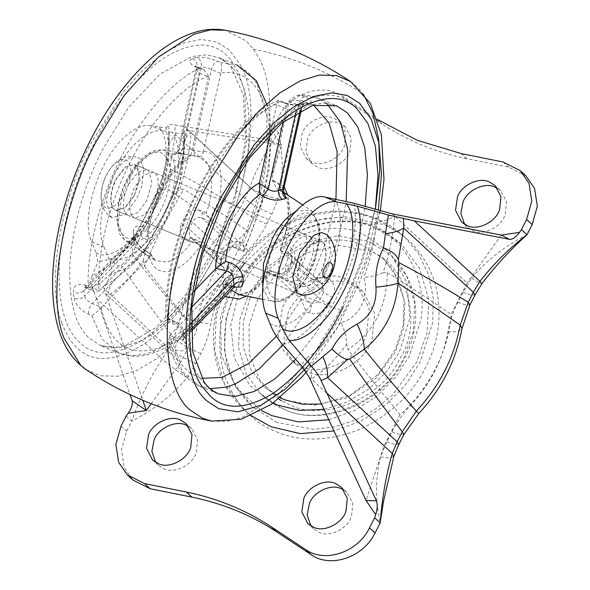 <?xml version="1.0" encoding="UTF-8"?>
<svg xmlns="http://www.w3.org/2000/svg" width="590" height="590" viewBox="0 0 590 590"><rect width="100%" height="100%" fill="white"/><g stroke="black" fill="none" stroke-linecap="round" stroke-linejoin="round"><path stroke-width="0.44" stroke-dasharray="2.95 2.21" d="M131.835 215.785L134.542 218.027L143.849 215.372L152.935 203.447C158.489 193.564 160.015 177.745 155.554 173.903L153.297 172.243L143.997 174.898L134.911 186.831C129.254 198.97 128.229 208.624 131.835 215.785M302.006 264.504C307.567 254.629 309.086 238.81 304.624 234.968L302.375 233.308L293.068 235.963L283.989 247.896C278.332 260.035 277.307 269.689 280.914 276.85L283.62 279.092L292.92 276.437L302.006 264.504M270.427 133.34L276.909 104.024L278.495 100.248L279.903 101.554L283.008 102.83C291.379 105.514 298.481 106.023 304.322 104.371L308.644 103.176C313.098 101.974 311.749 99.865 304.61 96.849L301.497 95.573L297.154 95.278L289.277 100.602L271.754 179.508L276.681 188.483L284.483 193.579M233.552 287.197L228.61 286.032L224.207 284.129L218.108 285.073L169.868 335.327L168.497 341.411L172.56 348.638L175.665 349.907C183.07 352.422 186.492 350.46 185.924 344.036L185.194 338.181C184.006 330.643 179.618 324.802 172.015 320.658L168.91 319.382L165.879 320.731L193.741 291.585M291.091 268.848L294.086 262.978C296.445 254.718 294.336 249.091 287.75 246.111L284.904 245.042L280.272 249.164L280.457 250.536L311.535 279.136C314.949 279.815 319.124 278.908 324.043 276.43L327.148 277.698C334.449 281.954 336.344 288.488 332.841 297.301L329.25 304.344C324.175 312.346 317.486 315.207 309.197 312.936L306.092 311.66L300.981 299.019L270.213 270.648L269.416 270.456L269.829 274.623L272.698 275.641C279.712 277.824 285.84 275.56 291.091 268.848L287.994 268.553L288.458 269.667C285.59 273.229 282.359 274.593 278.768 273.767L270.213 270.648M149.978 253.825L147.264 252.129C140.634 248.228 136.113 243.228 133.701 237.128L135.899 240.115L134.623 244.031L141.637 252.033L149.757 257.078L150.885 253.951L149.978 253.825L155.605 260.544L166.896 262.152C175.577 259.504 183.674 252.926 191.197 242.409L201.205 242.247L201.861 242.652L189.832 236.833L189.073 228.957L192.488 222.253C194.56 217.968 197.746 216.56 202.046 218.035L212.105 222.541L206.271 212.835C215.733 188.055 212.068 158.636 199.309 157.006C200.681 157.323 202.016 155.642 203.314 151.977L183.298 148.51L179.19 149.654L177.841 151.106L181.255 153.503L190.983 155.391L187.192 159.853L181.182 162.029C168.312 171.764 158.113 188.026 150.583 210.8L146.917 229.267L148.842 236.811L147.677 240.381L139.55 235.344L135.051 235.322L133.93 238.471L134.623 244.031L84.65 296.114L83.957 290.546L84.953 287.536L90.145 286.821L99.467 290.641L99.009 291.077L94.164 291.416L88.161 286.305L85.056 285.036C77.283 282.898 73.396 285.354 73.381 292.382C77.408 293.643 80.933 293.031 83.957 290.546L133.93 238.471L135.331 234.901L84.444 287.876L86.649 288.333L90.145 286.821L139.55 235.344L144.203 227.607L146.917 229.267M133.701 237.128L133.097 232.254C133.967 225.933 137.677 224.384 144.203 227.607M181.182 162.029L177.944 161.387C170.805 159.344 169.065 157.029 172.745 154.433L175.658 154.233L177.841 151.106L195.969 69.421L197.267 68.167L201.374 67.031C204.118 66.95 207.481 67.784 211.449 69.532L220.771 73.352L220.948 72.614C222.017 67.26 221.951 63.89 220.749 62.496L217.644 61.227C209.406 57.945 202.473 56.662 196.839 57.378C200.475 59.361 201.987 62.577 201.374 67.031L183.298 148.51L178.379 153.466C178.291 153.061 186.661 154.322 186.455 154.425L196.05 156.372C194.317 155.642 193.491 153.54 193.579 150.089L211.449 69.532C212.828 64.708 214.893 61.943 217.644 61.227M172.745 154.433L176.344 153.437L186.455 154.425M206.271 212.835L202.901 211.353C195.135 208.477 188.97 210.704 184.397 218.049L192.488 222.253L224.384 251.665L220.97 258.361L221.626 266.142L232.652 271.031L232.851 273.399L225.336 278.591L222.231 277.315C215.166 273.273 213.565 267.019 217.445 258.545L221.501 259.357L220.97 258.361L189.073 228.957L181.403 223.92C178.364 231.553 180.511 237.209 187.856 240.89C189.626 238.279 190.946 237.364 191.802 238.146L223.337 267.218C224.915 269.46 224.547 272.823 222.231 277.315M74.111 298.238C75.881 305.17 80.742 310.517 88.699 314.293L91.811 315.562C94.378 314.264 97.475 311.69 101.104 307.832L101.546 307.338L92.224 303.518C88.249 301.815 85.72 299.344 84.65 296.114C81.649 298.769 78.131 299.477 74.111 298.238L73.381 292.382M196.839 57.378L192.517 58.572C187.856 60.718 189.036 63.602 196.042 67.208L203.808 69.458L208.58 76.036L208.44 76.759L199.125 72.946L195.969 69.421L195.283 65.564L198.904 68.012L199.125 72.946L181.255 153.503C180.931 157.021 179.832 159.654 177.944 161.387M217.445 258.545L221.036 251.502C225.741 243.161 232.128 240.019 240.189 242.077L243.294 243.353L244.319 250.898L243.419 251.259L233.581 247.107C229.709 246.052 226.649 247.571 224.384 251.665L224.996 252.491L221.501 259.357C220.181 261.923 220.225 264.18 221.626 266.134L189.832 236.833M289.093 101.34L298.415 105.153L301.896 107.203L296.652 108.877C293.695 109.88 290.177 109.777 286.084 108.567L276.769 104.747M308.644 103.176L305.229 102.874L300.76 107.741L300.14 110.537M304.322 104.371L300.553 104.165L296.652 108.877L295.73 113.007M300.981 299.019L310.296 302.84C314.382 304.086 317.73 302.832 320.355 299.071L323.77 292.375L322.324 283.864L311.225 278.915M329.25 304.344C325.333 302.641 322.369 300.878 320.355 299.071L288.458 269.667L291.873 262.963L290.531 254.563C291.873 254.674 292.559 260.78 291.202 262.262L291.873 262.963C290.56 261.945 291.298 261.953 294.086 262.978M332.841 297.301C328.918 295.612 325.894 293.968 323.77 292.375L291.873 262.963M335.953 199.014L326.69 239.636L311.535 279.136L320.547 282.728C322.671 283.901 324.869 282.227 327.148 277.698M167.789 318.63L177.111 322.442C180.761 324.493 182.841 327.428 183.343 331.256L184.036 336.824L183.586 339.265L179.19 339.139L169.868 335.327M185.194 338.181L181.978 334.574L183.343 331.256L190.747 323.534M185.924 344.036L182.716 340.482L184.036 336.824L190.74 329.832M192.517 58.572C196.168 60.556 197.753 63.75 197.267 68.167L179.19 149.654L175.658 154.226L178.379 153.466L176.344 153.437M221.036 251.502L224.996 252.491C227.6 248.117 230.638 246.436 234.112 247.446L202.046 218.035C201.382 216.877 201.669 214.649 202.901 211.353M201.205 242.247L191.802 238.146M133.097 232.254L135.309 235.381L135.899 240.115C137.942 244.467 141.423 248.139 146.342 251.133L141.637 252.033L92.224 303.518C89.385 306.984 88.205 310.576 88.699 314.293M147.264 252.129L146.342 251.133L150.885 253.951M218.108 285.073L228.595 287.655L233.692 287.057M232.106 286.88L231.11 285.833L228.595 287.655L179.19 339.139C176.344 342.606 175.171 346.197 175.665 349.907M280.457 250.536L290.531 254.556L321.078 283.067M287.75 246.111C286.88 249.555 287.3 252.07 289.012 253.656L320.547 282.728M272.698 275.641L277.956 273.318L278.768 273.767L310.296 302.84C311.881 305.082 311.513 308.445 309.197 312.936M283.775 188.881L280.538 185.71L271.666 179.972M304.61 96.849C301.851 97.564 299.786 100.329 298.415 105.153L280.538 185.71C279.409 188.734 279.527 190.548 280.892 191.131L276.681 188.483M220.771 73.352L203.314 151.977M190.983 155.391L208.44 76.759M99.467 290.641L147.677 240.381M149.757 257.078L101.546 307.338M232.652 271.031L201.861 242.652M212.105 222.541L242.903 250.927M323.46 242.792L321.063 240.963L314.699 241.671L307.39 248.117L302.677 255.551L297.603 271.887L300.59 285.641L302.309 286.747L310.038 285.25C314.293 282.212 317.848 277.846 320.702 272.167C326.513 259.526 327.435 249.732 323.46 242.792M311.041 237.704L308.644 235.875L302.272 236.583L294.971 243.028L290.258 250.462L285.184 266.798L288.163 280.552L289.889 281.659L297.618 280.161C301.874 277.123 305.428 272.757 308.275 267.078C314.094 254.438 315.008 244.644 311.041 237.704M128.642 184.257L138.141 172L147.028 169.677L148.754 170.783L151.888 182.782L146.667 200.873L137.581 212.806L128.273 215.461L127.123 214.819C122.912 211.419 122.307 203.963 125.316 192.451L128.642 184.257M134.24 195.784L125.154 207.717L115.854 210.372L114.703 209.73C110.485 206.33 109.88 198.874 112.889 187.362L116.215 179.176L125.714 166.911L134.609 164.588L136.327 165.694L139.469 177.693L134.24 195.784M311.926 161.97L306.254 158.371L300.229 146.733L302.198 133.259C306.129 121.606 324.131 113.015 334.124 118.398L339.788 121.997L345.696 132.912L344.376 145.826C341.057 158.002 322.413 167.604 311.926 161.97M317.472 167.081L311.8 163.482L305.775 151.844L307.744 138.37C311.675 126.717 329.677 118.125 339.67 123.509L345.334 127.108L351.242 138.031L349.922 150.937C346.603 163.12 327.952 172.722 317.472 167.081M366.538 334.08C359.893 358.44 322.597 377.652 301.623 366.368L290.287 359.177L282.426 348.889L278.229 335.902L282.168 308.954C290.029 285.641 326.034 268.465 346.02 279.232L357.356 286.423L369.178 308.268L366.538 334.08M307.169 371.479L295.833 364.288L287.964 354.007L283.775 341.013L287.714 314.064C295.575 290.752 331.58 273.583 351.566 284.343L362.902 291.534L374.724 313.379L372.084 339.191C365.431 363.558 328.143 382.763 307.169 371.479M188.616 426.459L191.647 428.731L197.561 439.653L196.241 452.56C192.915 464.743 174.271 474.345 163.784 468.703L158.113 465.112L155.605 462.272M343.904 490.069L346.935 492.34L352.85 503.263L351.529 516.169C348.203 528.352 329.559 537.955 319.072 532.313L313.401 528.721L310.893 525.882M497.591 188.439L500.622 190.718L506.53 201.632L505.21 214.546C501.891 226.722 483.24 236.332 472.76 230.69L467.088 227.091L464.573 224.252M277.071 422.543L251.79 406.503L233.463 382.04L224.436 351.057L226.029 318.283L236.531 288.466L240.204 281.777C263.841 234.673 336.153 207.245 376.118 228.168L401.399 244.208L419.733 268.671L428.76 299.654L427.16 332.435L416.665 362.253L392.114 395.433L374.886 409.416L355.269 420.169L334.434 426.895L313.703 429.306L277.071 422.543M369.288 241.568L391.082 255.404L406.886 276.489L414.667 303.201L413.295 331.455L404.239 357.164L401.075 362.924C380.698 403.531 318.357 427.175 283.908 409.143L262.108 395.307L246.31 374.222L238.522 347.51L239.901 319.256L248.951 293.555L270.117 264.947L301.881 243.626L337.709 235.749L369.288 241.568M251.252 415.662L243.854 409.541L224.266 383.389L214.613 350.276L216.323 315.237L227.548 283.362L253.789 247.889L272.204 232.939L293.178 221.449L315.444 214.258L337.605 211.685L358.359 213.462L376.759 218.905L403.789 236.059L418.332 253.353L428.517 274.645L433.333 298.474L432.595 322.988L420.102 362.238L405.736 384.592L385.757 404.961L361.146 421.031L333.962 430.943M249.828 298.99L252.387 293.54C268.627 254.098 329.515 227.792 363.101 245.72L383.153 258.442L397.69 277.846L404.851 302.419L403.582 328.416L395.256 352.06L376.007 378.168L347.134 397.749L314.455 405.227L285.449 400.241L264.497 387.158L250.662 369.134L243.22 346.367L243.228 321.904L249.828 298.99M159.477 127.256C164.573 133.635 166.808 144.299 166.188 159.256C164.595 177.62 159.573 195.002 151.136 211.39C137.168 241.472 108.213 262.83 95.809 252.21L97.829 261.886L112.498 258.641L129.203 246.045L152.043 213.403L164.499 181.071L169.146 148.533L166.1 127.897L150.745 125.707L163.172 130.796C155.834 129.63 147.729 132.875 138.834 140.523C112.004 162.434 92.483 222.334 104.01 246.908L108.243 257.336C111.303 263.959 112.299 269.549 111.237 274.114L125.028 268.804L140.029 256.746L165.384 220.513L179.286 184.331L184.368 148.503L183.011 133.252C181.499 133.79 177.804 133.495 171.933 132.352C177.015 138.731 179.249 149.395 178.63 164.33C177.03 182.708 172.007 200.091 163.563 216.486C149.602 246.561 120.662 267.926 108.243 257.336M163.172 130.796L171.933 132.352M150.745 125.707C143.422 124.542 135.309 127.787 126.415 135.434C99.681 157.265 80.034 217.083 91.583 241.819L104.01 246.908M95.809 252.21L91.583 241.819M381.973 123.922L376.531 118.87L342.016 96.03C322.678 82.15 289.675 93.375 278.141 117.749L283.687 122.86C295.221 98.486 328.224 87.261 347.562 101.141L381.973 123.922L376.435 118.811M461.247 153.577L466.793 158.688L508.646 167.125L525.837 175.791M187.133 377.711L195.74 363.543L200.843 353.528C205.748 343.896 209.096 333.933 210.895 323.637C215.933 296.202 228.374 271.791 248.206 250.411C255.706 242.453 261.916 233.662 266.828 224.03L271.924 214.015L278.237 198.904C283.37 177.944 283.48 155.944 278.569 132.912C266.909 149.056 257.329 167.118 249.828 187.089L244.975 198.719L239.872 208.727L225.262 228.839C201.891 253.943 187.266 282.647 181.396 314.935L173.888 338.225L168.784 348.24L162.162 359.14C149.934 377.888 139.786 398.552 131.71 421.135C154.344 409.386 172.818 394.917 187.133 377.711C179.264 372.659 165.539 362.444 162.162 359.14L96.539 298.643L129.999 394.555M266.828 224.03C257.978 220.594 243.154 212.179 239.872 208.727C213.801 192.701 190.666 179.485 170.473 169.079L170.045 165.989L166.609 159.071C164.381 173.143 160.583 185.673 155.214 196.677L155.908 194.125L165.797 188.033L170.473 169.079M248.206 250.411L225.262 228.839C203.078 212.975 183.254 199.368 165.797 188.033C152.913 211.242 141.689 233.271 132.123 254.12L134.188 236.797L126.511 247.97L115.057 260.242C113.184 262.948 114.512 264.881 119.062 266.053L121.356 265.478L132.123 254.12C146.15 272.204 162.567 292.478 181.396 314.935C184.242 318.74 200.733 323.608 210.895 323.637M200.843 353.528C191.993 350.099 177.17 341.684 173.888 338.225C153.363 311.299 135.855 287.05 121.356 265.478M527.025 234.687C504.391 246.436 485.917 260.913 471.609 278.111L462.995 292.286L457.899 302.294C452.987 311.926 449.639 321.889 447.847 332.185C442.802 359.62 430.368 384.031 410.529 405.419C403.029 413.369 396.819 422.16 391.915 431.799L386.811 441.807L380.498 456.918C375.365 477.878 375.255 499.877 380.174 522.91M391.915 431.799L400.05 434.572L403.944 434.491M410.529 405.419L416.326 411.171M447.847 332.185L457.567 331.469L462.022 328.431M457.899 302.294L466.034 305.067L469.928 304.993M265.353 139.358C267.956 139.188 270.161 136.393 271.975 130.98L281.614 145.096L265.353 139.358L174.669 125.043C171.122 124.446 169.212 124.468 168.939 125.117L168.563 144.823L166.432 159.219L168.563 144.823M383.102 272.698C378.197 275.095 371.766 276.695 363.801 277.484C370.159 295.974 358.359 319.197 340.932 322.376C344.59 330.009 346.478 337.318 346.61 344.309L348.078 349.568C374.126 331.772 387.188 306.129 387.269 272.646L383.102 272.698C389.606 252.896 393.419 233.994 394.54 215.992L467.132 282.912L451.114 314.345C448.99 350.143 428.819 389.739 400.027 414.615C380.13 390.669 362.813 368.986 348.078 349.568M143.112 260.957L146.445 247.195L148.901 243.714L171.771 198.83L172.605 195.814L179.603 189.346L183.778 189.287C167.634 216.22 154.573 241.856 144.579 266.208L143.112 260.957C131.732 276.26 119.999 287.868 107.926 295.774L180.518 362.688L196.529 331.256C198.653 295.457 218.831 255.861 247.623 230.985C223.839 214.664 202.554 200.77 183.778 189.287M155.214 196.677C148.54 210.593 142.242 222.946 136.334 233.736L118.686 256.687M136.334 233.736L134.188 236.797M379.93 210.741L376.125 222.408C383.707 221.316 389.843 219.178 394.54 215.992L392.202 213.838M309.079 376.973L384.009 446.047L366.029 500.504M340.932 322.376C330.201 338.188 318.954 349.966 307.183 357.71C310.51 364.981 311.918 372.12 311.424 379.127C323.497 371.221 335.223 359.62 346.61 344.309M307.183 357.71L301.106 365.431M195.74 363.543C186.89 360.106 172.066 351.692 168.784 348.24L99.26 284.144C99.636 277.33 101.849 271.894 105.883 267.831L91.892 276.327C90.477 278.959 90.595 282.455 92.246 286.806L99.26 284.144L119.062 266.053M170.045 165.989L175.444 134.616L174.669 125.043M271.924 214.015C263.081 210.586 248.257 202.171 244.975 198.719L175.444 134.616L168.6 143.916L169.116 132.049L169.146 148.533C168.541 170.982 162.87 192.613 152.146 213.44C145.936 225.741 138.289 236.612 129.203 246.045L118.678 256.687M105.485 285.302L115.161 279.048C110.942 283.237 108.531 288.812 107.926 295.774L105.588 293.614C104.312 290.169 104.283 287.396 105.485 285.302L111.237 274.114M188.712 130.478L263.634 199.553L281.614 145.096L188.712 130.478C185.902 130.021 184.434 130.066 184.301 130.611L184.368 148.503L182.428 170.687C178.505 191.846 171.484 211.058 161.372 228.315C155.369 238.795 148.26 248.272 140.029 256.746L130.914 265.972L148.901 243.714M171.771 198.83C178.866 179.662 182.974 161.299 184.102 143.746L184.338 134.431M184.338 134.476L184.102 143.746C184.139 139.572 186.455 135.87 191.049 132.639C189.921 150.642 186.108 169.537 179.603 189.346M92.246 286.806L96.539 298.643M183.011 133.252L184.301 130.611M144.579 266.208C159.315 285.626 176.631 307.309 196.529 331.256M387.269 272.646C406.053 284.122 427.337 298.024 451.114 314.345M501.271 235.071L467.132 282.912M105.588 293.614L142.802 400.286M151.232 403.722L180.518 362.688M400.027 414.615L384.009 446.047M247.623 230.985L263.634 199.553M271.975 130.98L273.023 127.801L278.141 117.749M376.531 118.87L377.401 119.446M166.1 127.897L168.939 125.117M91.892 276.327L97.829 261.886M466.793 158.688C435.892 152.345 407.653 140.781 382.077 123.989M273.023 127.801L278.569 132.912L283.687 122.86M126.164 416.024L131.71 421.135L126.584 431.187L121.422 449.602L124.195 467.428L132.905 480.031M323.999 243.301L321.292 241.059L311.992 243.707L302.906 255.64C297.345 265.522 295.826 281.334 300.288 285.184L302.537 286.843L311.844 284.188L320.923 272.256C326.58 260.116 327.605 250.462 323.999 243.301M137.123 166.749L134.409 164.507L125.109 167.162L116.023 179.095C110.47 188.97 108.944 204.789 113.405 208.639L115.655 210.291L124.962 207.643L134.048 195.71C139.697 183.564 140.722 173.91 137.123 166.749M141.91 185.673L136.954 198.388L124.807 214.281L112.454 217.607L110.352 216.22L106.222 200.01L113.11 176.41C118.664 165.635 125.154 159.086 132.595 156.756L137.256 157.043L139.719 158.585L143.798 168.74L141.91 185.673M106.539 174.994C110.927 166.476 116.068 161.299 121.953 159.455C130.11 158.85 132.566 166.469 129.313 182.325L125.397 192.377C120.072 204.044 108.501 211.795 104.356 206.478C99.172 203.196 100.374 185.88 106.539 174.994M328.04 235.926L330.916 252.837L324.05 275.139L314.61 288.658L303.739 295.236M324.043 276.43C334.287 252.918 341.507 228.846 345.711 204.214L346.19 201.219M326.971 103.648L317.833 98.169L301.497 95.573M279.903 101.554C254.032 113.11 222.548 148.887 202.134 189.936C181.042 230.358 167.59 282.765 168.91 319.382M172.56 348.638L182.989 372.43L199.833 386.244L210.188 388.744M297.154 95.278C304.411 94.584 311.306 95.543 317.833 98.169L336.47 105.802L324.131 103.169L309.875 104.917L277.934 122.484L246.458 155.966L220.763 197.569C187.591 256.952 176.263 352.171 201.544 379.96L207.628 386.915L218.47 393.877L199.833 386.244C183.527 378.743 173.084 363.801 168.497 341.411M295.605 359.399L316.646 332.148L334.169 302.11C348.329 274.822 358.388 244.739 364.347 211.847L365.173 206.463M282.861 344.951L306.092 311.66M262.72 287.581L268.244 298.665L271.201 300.664L273.76 301.497L282.138 300.487L291.703 294.373L308.423 271.739L313.629 259.696C317.722 248.235 319.456 237.541 318.814 227.615L312.597 211.626L311.07 210.424L296.092 211.006M284.904 245.042C289.026 233.139 290.774 221.589 290.147 210.387L287.197 198.048L281.312 190.791L277.942 189.22M228.61 286.032L231.029 289.83M269.416 270.456C263.162 280.589 255.559 288.156 246.62 293.164C241.45 294.823 238.839 295.31 238.788 294.617L254.342 290.28L269.829 274.623M262.712 299.322L273.76 301.497C278.93 302.382 284.277 300.893 289.808 297.013L297.714 289.978C303.931 283.001 308.983 274.911 312.855 265.692L314.92 260.419L319.972 237.151L319.205 224.112L311.07 210.424L302.744 204.936M121.452 197.281L118.103 223.743L124.32 239.71L125.854 240.912L135.759 242.32C146.799 238.441 156.38 228.603 164.499 212.784C174.316 195.039 178.49 166.675 171.653 156.549L168.674 152.67L163.157 149.838L150.907 152.758L137.566 165.193L128.495 179.596L121.452 197.281M196.05 156.372L199.309 157.006M184.397 218.049L181.403 223.92M187.856 240.89L191.197 242.409M233.072 68.403L229.289 64.428L218.455 57.459L206.109 54.826L191.861 56.574L159.912 74.141L128.443 107.623L102.749 149.226C84.908 183.667 74.008 220.749 70.04 260.478C68.211 298.813 74.502 324.625 88.898 337.9L100.447 345.534L118.878 347.96L140.818 340.939C168.423 327.177 197.997 290.28 216.154 253.766C232.984 221.294 243.729 186.049 248.383 148.024C251.296 110.124 246.2 83.588 233.072 68.403M91.811 315.562L102.24 339.353L119.084 353.167L131.983 355.814L145.951 353.971L159.447 348.572L191.846 323.372L222.157 283.827M199.147 68.477C173.283 80.034 141.799 115.81 121.385 156.859C100.293 197.281 86.841 249.688 88.161 286.305M243.294 243.353C255.942 214.207 263.848 184.98 267.019 155.657L266.923 116.555L256.879 83.514L248.036 72.164L237.084 65.092L220.749 62.496M135.671 166.491L127.285 179.803C116.4 199.014 114.283 229.562 123.428 235.351C130.744 244.739 151.165 231.059 160.554 210.475C169.632 194.073 173.49 167.862 167.169 158.504C160.502 147.869 150 150.531 135.671 166.491M230.461 59.354L226.494 55.18C211.567 40.688 190.393 41.802 162.98 58.521C135.331 78.706 112.255 107.24 93.766 144.122C75.055 180.252 63.617 219.148 59.457 260.817C57.54 301.033 64.133 328.099 79.237 342.03L79.982 342.724C94.909 357.216 116.083 356.102 143.495 339.383C171.144 319.197 194.221 290.663 212.717 253.781L234.599 199.973L246.627 141.77L244.739 91.701L238.854 73.027L230.461 59.354M61.847 322.907C65.844 334.014 70.984 342.392 77.275 348.034C92.755 363.049 114.711 361.899 143.134 344.567C170.245 326.735 197.296 290.944 214.907 255.802C248.139 195.637 262.712 99.599 239.982 64.229L229.2 49.87L216.707 42.015L201.168 39.412L183.07 43.063L163.341 53.336L143.186 69.79L123.856 91.214L91.568 142.102C61.861 196.728 45.415 282.411 61.847 322.907M86.206 369.701L100.374 375.771L117.38 376.295L136.637 370.527L157.191 358.322L177.892 340.297L197.598 317.656L230.587 265.021C266.761 199.531 282.625 94.99 257.882 56.492L253.339 49.095L246.141 40.865L225.255 30.245M309.654 364.318L345.349 309.234L365.24 262.063L378.301 210.269M211.648 421.09L226.413 421.481L242.881 417.167L278.443 394.282L312.626 355.999L340.585 310.082L361.449 261.031L375.653 207.046M253.339 49.095C293.931 57.392 330.599 72.408 363.337 94.157L356.139 85.926L350.718 81.634M343.159 307.213L362.732 260.551L375.306 209.398M314.441 260.404C321.616 241.745 320.488 221.021 313.489 215.984C306.173 206.596 285.752 220.284 276.363 240.86C263.981 262.675 263.723 295.863 275.235 298.267C283.797 303.747 301.298 289.447 309.632 271.54L314.441 260.404M340.585 310.082C306.852 297.766 270.183 282.743 230.587 265.021M283.008 102.83L284.859 102.66L285.87 103.634L286.084 108.567L283.134 121.857M172.015 320.658L173.608 323.954L177.111 322.442L191.706 307.235M196.042 67.208L197.901 67.039L203.808 69.458M85.056 285.036L86.568 288.304L94.164 291.416M240.189 242.077C237.91 246.605 235.705 248.279 233.581 247.107M169.426 335.821L181.071 364.318L190.437 373.396L201.706 378.301M276.371 336.285L301.247 299.322M217.813 285.368L224.65 296.468M246.355 296.106L258.811 285.951L270.382 270.81M313.592 105.138L302.028 100.713L289.277 100.602M276.909 104.024C251.406 113.273 219.089 148.776 198.69 189.943C177.509 230.38 164.551 283.738 167.339 319.065M280.626 250.698L288.127 224.827L289.056 201.692L287.75 195.039M284.203 186.941L271.754 179.508M149.491 257.38C156.099 281.555 183.151 274.062 202.053 242.822M101.104 307.832C108.848 341.839 126.393 355.711 153.732 349.435C178.519 343.52 211.25 311.247 232.925 271.334M212.297 222.71C227.143 187.723 222.578 151.084 203.425 151.519M191.101 154.934C169.647 165.738 147.161 209.87 147.404 240.683M243.205 251.148C263.059 209.561 273.627 156.859 268.789 123.627C263.273 87.069 247.328 70.062 220.948 72.614M208.58 76.036C183.084 85.285 150.76 120.788 130.368 161.955C109.18 202.392 96.222 255.75 99.009 291.077M276.43 431.806C300.826 442.227 328.682 441.379 360.018 429.262C390.587 414.637 412.469 394.002 425.648 367.349C439.351 341.241 442.5 313.15 435.103 283.082C425.161 254.061 407.963 234.54 383.507 224.525L345.246 216.788L324.264 218.713L302.995 224.805L264.386 248.346L237.018 281.327L233.087 288.473C219.251 314.854 216.176 343.196 223.861 373.492C234.156 402.66 251.679 422.093 276.43 431.806M278.65 398.98L259.939 380.491L249.275 354.384L249.046 325.311L257.933 298.651L277.411 272.337L306.63 252.719L339.589 245.469L368.647 250.831C405.743 261.864 423.428 320.341 400.802 357.171L397.889 362.474C379.141 399.836 321.786 421.584 290.096 404.998L281.504 400.75M328.8 419.741L354.184 410.736L377.202 395.883L395.897 376.944L409.32 356.117L420.847 319.905C428.259 277.602 402.181 235.248 369.333 223.883L339.169 217.312L304.558 221.722L271.142 238.021L244.621 263.118M240.093 269.254L231.671 283.348L220.394 317.848L221.457 355.328L236.398 388.272L261.466 410.588M273.163 403.103L249.821 385.55L234.319 357.975L230.771 325.031L238.78 293.437L241.612 287.419C259.541 243.862 326.779 214.812 363.868 234.606L389.865 252.476L406.945 282.389L409.807 318.445L399.386 352.046L386.856 371.302L369.259 388.648L347.621 401.878L323.999 409.335M269.977 323.586C276.238 327.664 284.439 326.617 294.572 320.451C306.734 311.815 316.978 299.248 325.296 282.735C341.108 254.364 345.489 210.357 333.667 198.601M466.911 158.71L461.365 153.599M278.237 198.904C268.671 197.193 253.044 190.703 249.828 187.089L184.205 126.592M380.498 456.918L389.548 457.965L393.862 456.409M386.811 441.807L394.946 444.58L398.84 444.506M462.995 292.286L471.13 295.059L475.024 294.985M471.609 278.111L478.667 282.455L481.875 283.709M376.125 222.408C375.004 239.96 370.896 258.317 363.801 277.484M115.057 260.242L105.883 267.831M115.161 279.048L130.914 265.972L147.397 245.676M353.919 203.255C358.764 224.392 350.998 262.838 336.293 290.516C322.406 318.961 298.547 342.569 282.145 344.118M503.1 162.014L508.646 167.125M342.016 96.03L347.562 101.141M121.046 426.076L126.584 431.187M134.542 218.027L283.62 279.092M302.375 233.308L153.297 172.243M283.997 192.561L281.312 190.791C282.905 191.308 284.638 194.132 286.526 199.28C289.815 212.776 287.728 229.399 280.272 249.164M186.462 154.425L163.157 149.838L155.908 150.118C148.665 152.264 141.954 157.36 135.774 165.421C127.89 175.547 122.189 187.841 118.686 202.296L116.864 220.077L118.951 231.575C118.974 233.485 121.275 236.597 125.847 240.912L155.605 260.544C154.492 260.256 153.002 258.155 151.129 254.246M232.851 273.399C210.778 312.022 186.329 337.76 159.499 350.615L149.477 354.251C138.871 357.275 128.745 356.913 119.084 353.167L100.447 345.534L111.473 347.753L124.785 345.777L156.431 327.295L188.763 291.475L215.77 245.529L235.742 192.871L245.61 139.454L243.309 94.909L230.838 66.781C227.216 62.459 223.086 59.354 218.447 57.459L237.084 65.092M306.335 372.047L335.99 330.186L359.251 283.215L371.737 247.645L380.358 210.866M301.291 109.939L301.896 107.203C303.127 104.275 304.27 102.822 305.325 102.852L300.553 104.165C294.801 104.961 291.733 104.954 284.859 102.66L278.959 100.241M190.784 331.764L183.586 339.265L182.745 340.843L181.978 334.574C179.891 328.903 180.946 329.117 173.526 323.925L165.938 320.812M234.112 247.446L243.419 251.259M191.499 237.903L189.832 236.826M224.207 284.129L234.09 286.29M291.202 262.262L287.994 268.553C284.638 272.882 281.29 274.468 277.956 273.318L269.785 270.338M284.867 194.103L280.516 190.961M278.495 100.248C252.284 110.714 220.734 144.403 198.011 189.257C185.791 213.256 176.779 238.515 170.975 265.05C166.719 285.184 165.023 303.739 165.879 320.731M187.192 159.853C170.554 167.826 148.127 211.463 148.842 236.811M244.319 250.898L261.547 204.125L268.767 170.768L271.26 139.8L270.065 119.645L267.499 105.949M321.063 240.963L308.644 235.875M289.889 281.659L302.309 286.747M147.028 169.677L134.609 164.588M128.273 215.461L115.854 210.372M306.254 158.371L311.8 163.482M345.334 127.108L339.788 121.997M290.287 359.177L295.833 364.288M357.356 286.423L362.902 291.534M152.567 459.994L158.113 465.112M191.647 428.731L186.101 423.62M307.855 523.603L313.401 528.721M346.935 492.34L341.389 487.229M461.542 221.98L467.088 227.091M500.622 190.718L495.076 185.607M251.79 406.503L239.997 392.94C232.578 382.224 227.755 370.011 225.535 356.301C222.128 330.105 227.216 305.554 240.801 282.639C266.4 234.053 336.307 207.842 377.755 228.972C386.354 232.593 394.231 237.674 401.399 244.208M391.082 255.404C398.833 262.535 404.888 271.157 409.239 281.268C414.954 295.015 416.894 309.544 415.058 324.847C413.199 338.97 408.737 351.95 401.672 363.787C379.923 404.851 320.923 427.603 283.443 409.069C275.7 405.802 268.59 401.215 262.108 395.307M403.789 236.059C395.411 228.426 386.185 222.578 376.125 218.499C364.48 213.676 351.736 211.227 337.886 211.146C324.684 211.154 311.505 213.558 298.334 218.352C272.905 228.175 252.439 243.943 236.944 265.64C223.765 284.033 216.029 304.617 213.742 327.391C211.493 360.652 221.53 388.036 243.854 409.541M383.153 258.442L393.5 270.721L403.98 299.329L403.339 325.179L395.123 349.87L377.902 374.532L350.268 395.145L321.565 404.047M280.139 397.793L264.497 387.158M146.445 247.195L160.65 220.387L172.605 195.814M166.432 159.219C164.44 171.579 160.93 183.217 155.908 194.125L144.838 216.928L134.188 236.789M184.117 143.075C183.151 159.322 179.205 177.148 172.295 196.559M321.292 241.059L134.409 164.507M302.537 286.843L115.655 210.291M112.447 217.607C109.784 217.157 106.65 213.927 103.036 207.916L101.613 203.52L100.912 196.846L102.269 186.388C104.467 177.568 111.141 160.856 127.307 156.284L137.256 157.043"/><path stroke-width="0.89" d="M284.483 193.579L286.032 198.365L282.433 199.368C276.533 201.05 269.984 199.981 262.786 196.145L259.814 194.235L259.334 183.387L268.214 189.117C271.99 191.484 275.442 191.898 278.569 190.364C278.141 194.147 279.424 197.149 282.433 199.368M229.045 262.358C236.863 265.028 241.443 269.962 242.785 277.182C239.031 276.422 235.875 277.086 233.316 279.181C233.124 274.984 230.852 272.248 226.516 270.965L216.029 268.376L225.55 261.481L229.045 262.358L226.516 270.965L191.706 307.235M242.785 277.182L243.39 282.057L241.163 287.013L233.552 287.197M233.692 287.057L234.009 284.741L233.316 279.181L190.747 323.534M243.39 282.057C239.651 281.393 236.524 282.286 234.009 284.741L190.74 329.832M295.73 113.007L278.569 190.364L282.684 189.22C281.976 193.085 283.089 196.138 286.032 198.365M300.14 110.537L282.684 189.22L283.775 188.889C283.606 191.58 283.967 193.321 284.867 194.103M283.134 121.857L268.214 189.117L262.786 196.145M259.334 183.387L270.427 133.34M193.741 291.585L216.029 268.376M158.238 463.593L152.567 459.994L146.541 448.356L148.51 434.882C152.441 423.229 170.444 414.645 180.437 420.021L186.101 423.62L192.016 434.542L190.695 447.449C187.369 459.632 168.725 469.234 158.238 463.593M155.605 462.272L151.881 451.416L154.056 440C157.987 428.34 175.99 419.755 185.983 425.139L188.616 426.459M313.526 527.202L307.855 523.603L301.829 511.965L303.798 498.491C307.729 486.839 325.732 478.254 335.725 483.63L341.389 487.229L347.304 498.152L345.983 511.058C342.657 523.242 324.013 532.844 313.526 527.202M310.893 525.882L307.169 515.026L309.344 503.609C313.275 491.949 331.278 483.365 341.271 488.749L343.904 490.069M467.214 225.579L461.542 221.98L455.517 210.342L457.486 196.868C461.417 185.216 479.419 176.624 489.412 182.008L495.076 185.607L500.984 196.522L499.664 209.435C496.345 221.611 477.694 231.214 467.214 225.579M464.573 224.252L460.849 213.396L463.025 201.979C466.963 190.327 484.965 181.735 494.958 187.119L497.591 188.439M333.962 430.943L300.236 433.606L270.884 426.695L251.252 415.662M366.029 500.504L376.391 500.799C377.689 504.561 377.453 509.17 375.675 514.62L366.029 500.504L309.079 376.973L301.106 365.431L282.145 344.118C276.238 336.735 272.182 329.891 269.977 323.586L265.729 313.15C262.277 304.366 261.591 293.016 263.686 279.107C269.188 237.527 303.688 191.433 324.891 197.038L337.318 202.127C315.982 196.544 281.592 242.77 276.105 284.196C274.018 298.112 274.697 309.462 278.156 318.239L282.389 328.637C288.65 332.731 296.851 331.691 306.992 325.518C319.153 316.889 329.397 304.322 337.709 287.817C353.528 259.438 357.894 215.416 346.057 203.683L337.318 202.127M501.271 235.071L519.488 232.364C516.08 237.114 512.776 239.452 509.576 239.4L501.271 235.071L392.202 213.838L353.919 203.255L324.891 197.038M374.628 517.799L380.174 522.91L375.048 532.962C363.514 557.344 330.511 568.561 311.173 554.681L276.666 531.841L271.12 526.73L305.627 549.57C324.972 563.45 357.975 552.225 369.502 527.851L374.628 517.799L375.675 514.62M191.942 497.134L150.089 488.704L132.905 480.031L127.359 474.921L144.543 483.586L186.396 492.023L191.942 497.134C222.85 503.476 251.089 515.048 276.666 531.841M519.488 232.364L521.479 229.576L526.605 219.524L531.774 201.109L529.001 183.291L520.292 170.68L503.1 162.014L461.247 153.577L417.381 140.354L377.401 119.446M403.531 218.787L403.781 228.153C399.113 231.007 392.992 232.844 385.432 233.655L388.426 215.018L414.313 220.852L479.936 281.349L481.875 283.709L475.024 294.985L469.928 304.993L462.022 328.431C456.1 360.49 441.696 388.825 418.819 413.42L403.944 434.491L398.84 444.506L393.862 456.409L383.552 501.22L380.174 522.91C382.128 497.82 386.162 474.648 392.269 453.4L397.129 441.77L402.233 431.762L416.326 411.171C439.653 386.03 454.278 357.326 460.193 325.075L468.217 302.257L473.313 292.249L479.936 281.349C493.557 263.877 509.251 248.324 527.025 234.687L521.479 229.576M403.944 434.491L402.233 431.762C381.708 404.836 364.2 380.587 349.7 359.008L347.399 359.583C343.225 358.572 338.07 355.069 331.934 349.074C337.628 338.203 346.02 329.899 357.098 324.168C361.663 333.453 364.074 341.809 364.332 349.236L349.7 359.008M418.819 413.42L416.326 411.171C396.473 388.286 379.141 367.644 364.332 349.236C384.533 332.767 395.757 310.738 398.007 283.148C393.029 284.977 385.683 286.298 375.985 287.109C374.798 273.435 377.29 260.367 383.478 247.903C391.266 250.639 396.229 254.511 398.39 259.519L398.818 262.609L398.007 283.148C416.252 294.808 436.983 308.784 460.193 325.075L462.022 328.431M469.928 304.993L468.217 302.257C442.139 286.231 419.003 273.015 398.818 262.609M128.155 413.236C131.541 408.464 132.875 404.305 132.16 400.757L146.372 410.529L128.155 413.236L126.164 416.024L121.046 426.076L115.876 444.491L118.649 462.309L127.359 474.921M357.098 324.168C370.535 316.476 376.833 304.123 375.985 287.109M347.399 359.583L327.598 377.674L321.108 380.55C319.205 376.132 315.967 371.361 311.38 366.235L331.934 349.074M398.84 444.506L397.129 441.77L327.598 377.674C327.87 370.822 326.263 363.816 322.76 356.67M376.391 500.799L321.108 380.55M142.802 400.286L146.372 410.529L151.232 403.722M346.057 203.683L357.267 206.205C364.701 224.016 358.108 264.099 343.21 291.711C329.441 320.363 304.027 343.092 288.997 340.194L282.389 328.637M288.997 340.194L311.38 366.235M271.12 526.73C245.543 509.93 217.304 498.366 186.396 492.023M388.426 215.018L357.267 206.205M414.313 220.852L509.576 239.4M520.292 170.68L525.837 175.791L534.547 188.402L537.32 206.227L532.15 224.635L527.025 234.687C510.675 249.393 495.622 265.736 481.875 283.709M129.999 394.555L132.16 400.757M330.835 273.259C326.152 282.92 319.721 276.99 324.729 267.639C329.412 257.978 335.843 263.907 330.835 273.259M299.779 252.763L313.902 235.292L321.344 232.556L326.86 234.614L328.04 235.926C345.57 255.182 329.751 293.805 303.739 295.236L296.969 293.289L292.765 276.784L299.779 252.763M346.19 201.219L347.672 149.631L340.555 122.373L326.971 103.648M210.188 388.744L226.7 387.047L235.484 383.898L259.04 369.016L282.861 344.951M365.173 206.463L367.423 174.758L364.709 147.596L357.621 126.732L347.311 112.764L336.47 105.802L312.634 105.411L281.607 123.103L249.644 157.818L222.644 202.724L202.488 253.98L191.75 306.778L192.731 351.972L204.037 381.907C208.189 387.689 212.997 391.679 218.47 393.877L234.813 396.473L254.12 391.531L274.881 378.876L295.605 359.399M296.092 211.006L287.345 217.577C281.401 223.551 276.43 230.543 272.418 238.552L263.494 263.686L262.72 287.581M259.814 194.235L254.275 198.941C240.152 211.596 226.649 242.07 225.55 261.481M231.029 289.83L238.788 294.617L262.712 299.322M222.157 283.827L225.336 278.591M63.986 338.063L80.778 365.417L86.206 369.701C73.809 360.851 65.033 348.616 59.892 332.996C55.578 320.562 53.174 306.21 52.68 289.926C52.112 269.136 54.605 246.731 60.173 222.71C67.444 192.237 78.19 163.489 92.401 136.467C108.597 105.337 127.942 79.495 150.413 58.941C164.168 46.566 178.364 37.885 192.996 32.915C203.993 29.257 214.745 28.364 225.255 30.245L210.505 29.854L194.044 34.176L158.474 57.053L124.291 95.337L96.332 141.253C63.993 200.725 46.094 293.99 63.986 338.063M380.358 210.866L383.987 179.441L381.42 134.881L370.299 103.339L350.718 81.634L336.543 75.564L319.529 75.041L300.281 80.815L279.726 93.014L259.025 111.045L239.319 133.679L206.33 186.315C198.911 200.777 192.185 216.471 186.152 233.411C157.921 308.297 162.892 390.255 190.777 410.47L202.79 418.376L211.663 421.098L241.303 419.239L271.754 404.098L301.984 376.981L306.335 372.047M378.301 210.269L381.516 174.153L378.935 143.038L371.191 119.158L359.642 103.302L347.149 95.447L331.61 92.844L313.511 96.495L293.783 106.768L273.627 123.222L254.297 144.646L222.01 195.533C215.195 208.816 209.015 223.241 203.469 238.803C177.538 307.596 182.103 382.895 207.717 401.466L218.765 408.723L237.91 411.82L260.758 405.36L285.442 389.024L309.654 364.318M375.653 207.046L379.724 171.366L378.728 139.476L372.976 113.383L363.337 94.157M375.306 209.398L378.043 175.326L375.373 146.062L367.924 123.583L356.935 108.612C342.008 94.12 320.835 95.233 293.422 111.953C265.773 132.138 242.697 160.672 224.207 197.554C189.412 259.843 177.524 359.723 204.044 388.869L210.424 396.156C225.351 410.647 246.524 409.534 273.937 392.815C301.586 372.629 324.662 344.095 343.159 307.213M201.706 378.301L222.061 377.423L248.663 363.536L276.371 336.285M224.65 296.468L239.444 299.071L246.355 296.106M335.953 199.014L337.111 151.615L329.154 123.148L313.592 105.138M287.75 195.039L284.203 186.941M259.423 182.922C237.977 193.727 215.49 237.858 215.733 268.671M281.504 400.75L278.65 398.98M261.466 410.588L271.658 415.581L298.252 421.916L328.8 419.741M244.621 263.118L240.093 269.254M323.999 409.335L299.55 410.375L278.119 405.256L273.163 403.103M271.216 526.789L276.762 531.907M191.824 497.112L186.278 492.001M393.862 456.409L392.269 453.4L326.646 392.896M475.024 294.985L473.313 292.249L403.781 228.153L398.39 259.519M383.478 247.903L385.432 233.655M265.729 313.15L278.156 318.239M144.543 483.586L150.089 488.704M305.627 549.57L311.173 554.681M369.502 527.851L375.048 532.962M526.605 219.524L532.15 224.635M302.744 204.936L283.997 192.561M225.255 30.245C270.604 38.91 312.42 56.043 350.718 81.634M86.206 369.701C124.497 395.3 166.314 412.425 211.663 421.098M234.09 286.29L234.901 286.253L190.784 331.764M283.775 188.881L301.291 109.939M267.499 105.949L256.244 80.616L237.084 65.092M321.565 404.047L302.146 404.172L284.786 399.828L280.139 397.793"/></g></svg>
